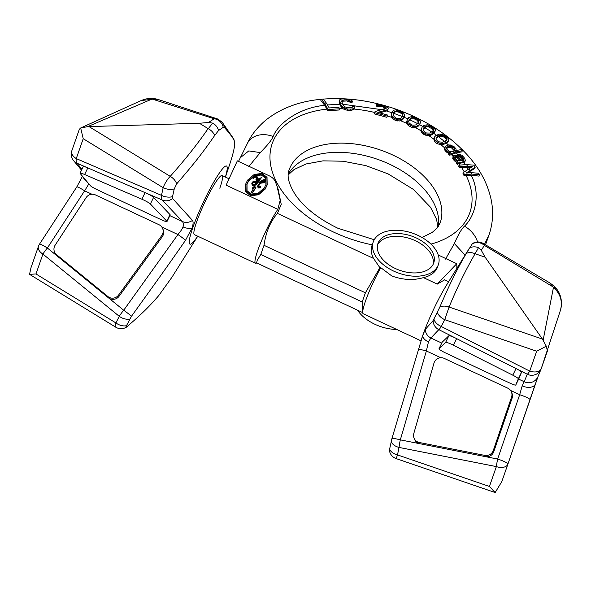 <?xml version="1.0" encoding="UTF-8"?>
<svg xmlns="http://www.w3.org/2000/svg" width="591" height="591" viewBox="0 0 591 591"><rect width="100%" height="100%" fill="white"/><g stroke="black" fill="none" stroke-linecap="round" stroke-linejoin="round"><path stroke-width="0.89" d="M472.431 243.618L466.247 253.45C456.651 270.198 450.911 281.375 439.785 307.165L433.122 320.603L425.21 329.49L422.506 336.168L391.973 438.404L389.632 449.027C389.306 450.719 389.373 451.118 389.824 450.209M421.745 338.414L422.188 337.077A43.099 5.614 -64.9 0 1 422.861 335.104A43.099 5.614 115.1 0 1 446.567 285.054L469.446 248.102C472.216 246.55 475.23 246.41 478.496 247.688L475.105 253.746C466.077 269.237 457.397 287.004 449.071 307.032L444.742 319.665L441.27 326.491A10.158 6.191 -153.3 0 1 433.92 319.147M433.122 320.603A10.158 10.084 -134.8 0 0 438.817 329.645L430.898 337.986L428.445 341.93A10.158 6.228 -160.7 0 1 422.506 336.168M441.758 343.075L430.898 337.986A10.158 10.084 -141.6 0 1 425.21 329.49M437.406 312.24A10.158 6.183 -152.8 0 0 444.742 319.665L536.672 351.224L546.283 346.193L542.427 339.079L449.071 307.032C445.525 305.754 442.43 305.798 439.785 307.165M474.935 253.672C471.707 252.335 468.803 252.254 466.247 253.45M478.496 247.688L481.281 250.289L484.369 245.383A10.158 9.589 -145.7 0 0 472.12 243.98M483.098 243.389L484.369 245.383L552.873 286.79L549.674 282.823L483.106 243.396C479.5 241.446 475.954 241.505 472.438 243.566M389.432 450.593L389.439 450.608A10.158 10.158 0 0 0 396.169 458.609L397.499 454.915A10.158 6.198 -168.7 0 1 389.632 449.027M440.768 357.725L426.362 350.973A10.158 1.381 -163 0 0 418.265 349.37M391.973 438.404A10.158 1.404 -163.9 0 1 400.314 439.867L426.362 350.973L428.445 341.93M538.246 375.95L535.402 383.906A10.158 6.228 -160.7 0 1 535.38 383.958A10.158 6.228 -160.7 0 1 522.185 385.857L524.21 381.72A10.158 10.091 22.3 0 0 538.032 376.511A10.158 10.091 22.3 0 0 538.032 376.504L541.097 369.043A10.158 10.091 22.3 0 0 541.275 368.577M522.185 385.857L519.674 394.707A10.158 1.345 18.9 0 1 529.964 399.642A10.158 1.345 18.9 0 1 529.964 399.649L507.957 463.965A10.158 1.345 18.9 0 1 507.95 463.979L538.046 376.474M535.402 383.906L529.964 399.649M507.913 464.083L501.781 481.65L495.162 492.547L396.169 458.609M495.162 492.547L489.429 486.467L397.499 454.915L399.028 447.424A10.158 6.206 -168.2 0 1 391.176 441.514M414.084 438.197L414.579 439.394A7.388 7.277 -22.4 0 0 419.891 443.723L485.27 456.599A7.388 7.277 -22.4 0 0 493.766 451.716L512.065 398.238A7.388 7.277 -22.4 0 0 511.917 393.148L511.422 391.951A7.388 7.277 157.6 0 1 511.57 397.041L493.271 450.519A7.388 7.277 157.6 0 1 484.775 455.395L419.396 442.526A7.388 7.277 157.6 0 1 413.818 433.454L433.986 363.088A7.388 7.277 157.6 0 1 444.292 358.412L507.809 388.176A7.388 7.277 157.6 0 1 511.422 391.951M510.565 390.437L519.674 394.707L497.659 459.037A10.158 1.345 18.9 0 1 507.95 463.972A10.158 6.228 19.3 0 1 507.935 464.031L507.935 464.031A10.158 10.158 0 0 0 507.95 463.972M484.775 455.395L485.27 456.599L497.659 459.037A10.158 0.997 101.1 0 0 496.374 466.595A10.158 6.228 19.3 0 0 507.935 464.031L501.781 481.65M518.654 379.112L524.21 381.72L527.275 374.251A10.158 10.091 22.3 0 0 541.097 369.043A10.158 10.158 0 0 0 541.29 368.533L541.29 368.533A10.158 6.228 19.3 0 0 541.304 368.481L560.371 310.497C562.728 303.035 560.977 294.924 557.439 290.144C556.545 288.268 553.952 285.83 549.674 282.823M445.644 342.352L438.995 348.749A7.388 0.864 -154 0 0 438.973 348.779A7.388 0.864 -154 0 0 446.109 353.219L509.627 382.983A7.388 0.864 -154 0 0 515.766 385.022A7.388 0.864 -154 0 0 515.773 385.014L518.314 378.816A7.388 0.864 -154 0 0 512.796 375.174L453.386 345.21A7.388 0.864 -154 0 0 445.644 342.352L448.857 335.754L442.208 342.152A7.388 0.864 26 0 0 442.186 342.182A7.388 0.864 26 0 0 442.179 342.219M448.857 335.754A7.388 0.864 26 0 1 456.607 338.613L516.017 368.577A7.388 0.864 26 0 1 521.535 372.219L518.987 378.425A7.388 0.864 26 0 1 518.979 378.432L515.773 385.014M547.421 350.973L546.283 346.193M543.151 340.069L553.471 287.359C560.667 293.986 562.913 301.868 560.202 310.999M542.427 339.079L485.137 257.188L481.281 250.289M553.471 287.359L552.873 286.79M475.105 253.746L485.137 257.188M553.471 287.352A18.934 10.069 -73.3 0 1 557.431 290.137M512.796 375.174L516.017 368.577L527.275 374.251A10.158 1.138 -63.2 0 0 529.728 371.096A10.158 6.228 19.3 0 0 541.29 368.533L547.443 350.921M197.749 236.208L171.855 277.356L158.72 295.633C149.464 306.293 142.97 312.912 126.733 326.912C125.839 327.606 125.743 327.2 126.467 325.693L131.453 316.311C156.711 281.168 167.364 266.489 185.515 240.293L191.986 228.141C193.279 224.336 193.442 221.758 192.467 220.406L172.602 198.51L172.528 196.648L174.242 188.906L176.694 183.867C195.909 161.609 203.526 151.532 214.636 135.538L218.552 130.522L223.221 127.331L224.262 127.316C230.431 134.32 233.777 138.9 234.302 141.057A69.531 9.064 -64.9 0 1 234.561 142.017A69.531 9.064 -64.9 0 1 229.818 164.017L225.444 177.115M126.733 326.912L126.422 327.148A10.158 10.158 0 0 1 115.74 327.185A10.158 2.682 -58.5 0 1 115.91 322.945L119.256 316.311A10.158 6.471 26.5 0 0 129.791 319.014M197.697 236.186A43.099 5.614 -64.9 0 1 192.91 227.343A43.099 5.614 115.1 0 1 217.924 175.217A43.099 5.614 115.1 0 1 225.393 177.086M131.453 316.311A10.158 0.946 35.8 0 0 123.711 310.238L177.935 234.546C181.119 230.712 182.789 228.156 182.951 226.878A10.158 6.228 19.3 0 0 191.986 228.141M161.779 226.974L177.935 234.546A10.158 0.968 35 0 1 185.515 240.293M219.808 188.219A32.631 4.255 115.1 0 0 222.068 175.527A32.631 4.255 115.1 0 0 210.802 190.546A32.631 4.255 115.1 0 0 196.626 221.935A32.631 4.255 -64.9 0 0 194.373 234.627L255.46 263.254A32.631 4.255 -64.9 0 1 257.72 250.562A32.631 4.255 115.1 0 1 277.814 209.369L226.124 185.153L237.338 160.863L269.245 175.815C272.385 177.366 274.446 179.383 275.428 181.865L277.016 186.113L280.193 200.305L277.814 209.369M169.861 215.649L182.471 221.559A10.158 9.67 -42.5 0 0 192.467 220.406M172.602 198.51A10.158 9.626 -43.5 0 1 162.215 200.017L182.471 221.559C183.646 223.472 183.808 225.245 182.951 226.878M88.857 183.89L84.624 190.819A10.158 1.019 -146.9 0 0 76.793 186.919L82.504 176.266M152.611 99.207L141.16 100.559L80.494 128.062L87.712 126.622L199.389 123.268L208.542 122.47L214.193 118.761L152.611 99.207L158.698 99.657C154.221 98.232 151.85 98.534 150.262 98.461A18.934 5.629 -57.5 0 1 151.828 99.125L87.712 126.622M81.986 169.225L76.985 163.227A10.158 3.701 -66.7 0 1 76.269 158.587A10.158 6.228 -160.7 0 1 71.814 150.808L79.297 129.392L80.494 128.062M158.698 99.657L217.311 118.865L214.193 118.761A10.158 9.397 55.6 0 1 223.221 127.331M218.552 130.522C217.673 127.257 215.708 124.79 212.664 123.105L208.542 122.47M212.664 123.105L208.268 128.705C211.356 130.323 213.484 132.598 214.636 135.538M208.268 128.705L208.106 128.616C197.874 143.547 185.249 159.459 170.23 176.354C173.414 178.231 175.571 180.735 176.694 183.867M89.049 126.607L170.23 176.354A10.158 2.682 121.5 0 0 163.153 187.702A10.158 5.895 11.9 0 0 174.242 188.906M80.672 127.988L83.213 138.708L163.153 187.702L161.498 195.37A10.158 5.925 12.4 0 0 172.528 196.648M150.387 203.984L153.608 197.387L170.001 214.585A7.388 0.864 -154 0 1 170.193 214.969L166.98 221.566A7.388 0.864 26 0 1 160.833 219.52L97.316 189.755A7.388 0.864 26 0 1 90.305 185.618L80.177 173.481A7.388 0.864 26 0 1 80.058 173.178A7.388 0.864 26 0 1 84.616 174.5L141.862 199.211A7.388 0.864 26 0 1 150.387 203.984L166.788 221.174A7.388 0.864 26 0 1 166.98 221.566M153.608 197.387A7.388 0.864 -154 0 0 145.076 192.622L87.83 167.91A7.388 0.864 -154 0 0 83.279 166.581L80.058 173.178M84.616 174.5L87.83 167.91L76.985 163.227A10.158 9.759 140.2 0 1 73.602 160.663L81.528 170.171M208.106 128.616L199.389 123.268M91.982 194.262L84.624 190.819L47.369 248.006A10.158 1.019 -146.9 0 0 39.538 244.113A10.158 10.158 0 0 0 38.459 246.307A10.158 6.228 -160.7 0 0 42.914 254.078L119.256 316.311A10.158 1.574 129.2 0 1 123.711 310.238L108.36 297.724A7.388 7.277 157.6 0 0 119.064 296.283L162.274 236.718A7.388 7.277 157.6 0 0 163.123 229.685L162.628 228.488A7.388 7.277 -22.4 0 0 159.016 224.72L95.506 194.949A7.388 7.277 -22.4 0 0 86.101 197.645L55.133 245.184A7.388 7.277 -22.4 0 0 56.596 254.728L107.865 296.527A7.388 7.277 -22.4 0 0 118.569 295.086L161.779 235.521A7.388 7.277 -22.4 0 0 162.628 228.488M56.596 254.728L57.091 255.925A7.388 7.277 157.6 0 1 54.985 253.103L54.49 251.906M38.459 246.307L30.983 267.716L29.55 274.342L35.97 273.958L42.914 254.078A10.158 1.574 129.2 0 1 47.369 248.006L108.36 297.724L107.865 296.527M29.55 274.342L115.74 327.185M324.755 105.301L327.673 110.702L328.086 109.52L324.991 103.92L321.334 99.288L320.854 100.662L324.755 105.301C299.194 107.702 278.235 123.297 273.131 136.528C271.801 139.919 267.509 145.268 260.254 152.581L248.589 166.825M277.016 186.113L278.243 189.585L281.227 204.375L277.43 213.388C270.353 221.507 265.884 232.137 264.007 245.295L260.801 254.477L362.194 301.994L365.401 292.811L379.88 267.686L380.781 267.671L391.855 275.982C402.988 280.001 413.508 280.548 423.429 277.615A34.477 21.143 -160.7 0 0 437.576 266.903L438.382 264.605A34.477 21.143 -160.7 0 1 393.584 271.047A34.477 21.143 19.3 0 1 373.276 241.867L371.99 245.538A34.477 21.143 -160.7 0 0 373.542 258.43L379.88 267.686M339.589 100.359L339.345 102.45L340.608 105.974L342.344 108.219L344.014 109.291L347.272 110.251L351.926 110.236L354.164 108.855L354.482 106.557L352.458 106.446L352.362 107.156L350.241 107.761L347.198 107.599L344.597 106.742L343.016 104.976L341.761 101.445L342.093 100.115L347.183 99.872L350.493 101.127L352.517 101.253L351.667 100.315L348.313 99.185L341.901 98.83L339.855 99.665L339.589 100.359L340.992 104.866L342.728 107.119L347.685 109.062L352.332 109.069L354.548 107.754M379.614 112.866L386.802 110.886L388.376 108.744L387.179 109.815L377.797 112.371L387.46 115.009L387.282 116.131L374.864 112.733L375.034 111.61L386.315 108.168L384.689 106.528L379.858 105.205L378.07 105.553L376.334 105.087L376.733 104.533L379.533 104.422L385.398 106.025L388.124 107.643L388.376 108.744M391.722 113.088L391.227 115.356L391.619 117.188L393.746 119.508L395.667 120.505L399.738 120.992L402.043 120.165L403.424 118.769L404.643 114.839L403.306 112.608L399.841 110.739L395.918 109.815L393.783 110.162L392.498 111.278L391.611 114.255L392.003 116.087L394.153 118.34L398.186 119.87L400.129 119.884L402.427 119.064L403.808 117.661M408.085 118.983L404.074 117.247L403.424 118.769M407.051 120.32L406.645 123.179L408.322 125.61L412.141 127.493L416.751 127.146L418.517 125.979L420.142 123.268L420.371 120.963L418.494 119.079L414.675 117.203L411.454 116.575L408.684 117.624L407.051 120.32L407.561 123.105L408.728 124.442L412.555 126.326L415.938 126.467L418.901 124.878M393.443 113.819L394.559 112.15L396.347 111.669L399.228 112.253L401.717 113.701L402.619 115.201L402.456 116.471M423.274 126.725L419.536 124.635L418.517 125.979M421.368 128.395L420.814 130.493L422.011 132.96L423.57 134.246L427.581 135.546L430.374 135.339L432.472 134.445L434.163 133.034L435.36 130.633L434.533 131.97L431.615 133.95L429.421 134.504L425.934 133.987L422.417 131.793L421.198 129.385L422.292 126.762L423.976 125.395L427.227 124.767L430.536 125.765L434.06 127.959L435.441 129.88L435.36 130.633M408.669 121.207L410.139 118.577L411.247 117.786L413.249 117.616L417.623 119.419L418.886 121.547L416.286 124.864L412.932 125.24L411.203 124.642L409.075 122.839L408.647 121.103L409.171 119.84M417.985 123.807L409.711 119.722L408.787 120.941M434.186 137.829L433.883 139.941L435.803 142.778L437.613 143.849L441.122 144.655L444.964 143.945L447.047 142.815L448.303 141.633L448.983 139.941L447.424 141.751L443.922 143.273L441.507 143.554L438.02 142.682L434.88 140.23L434.274 138.826L434.592 136.913L435.936 135.487L439.379 134.113L443.065 134.674L446.744 136.765L448.118 138.028L448.983 139.941M423.126 129.215L426.274 126.851L428.49 126.888L432.642 129.074L433.314 131.239M436.128 138.301L438.714 136.595L440.332 136.144L442.681 136.469L445.4 137.932L446.781 140.156M448.931 152.943L448.517 154.133L449.648 155.226L456.267 152.818L461.918 151.865L462.302 150.779L456.282 151.85L450.061 154.044L448.931 152.943L450.549 152.375L448.074 151.747L444.927 148.659L445.237 146.45L448.244 145.091L450.305 144.972L454.124 146.738L456.119 149.006L455.934 150.483L461.179 149.656L462.302 150.779M456.68 162.355L454.272 160.759L452.721 158.358L453.4 155.788L454.405 155.3L457.84 155.662L460.596 157.79L462.642 160.331L463.536 160.146L463.942 159.799L463.418 158.314L458.889 154.362L458.505 155.463L459.436 156.622L461.918 158.019L463.484 160.39M446.685 148.385L448.717 147.388L451.007 147.477L453.792 149.501L454.509 150.971M456.74 162.111L456.318 163.301L457.257 164.453L459.303 163.404L464.083 162.407L464.785 162.008L465.383 160.36L464.467 161.306L457.663 163.271L456.74 162.111L457.862 161.336L454.693 159.57L453.061 156.667M454.73 157.605L457.301 157.878L460.359 160.811M459.495 167.763L459.909 166.581L459.074 165.155L458.66 166.33L459.495 167.763L471.108 167.157M445.518 259.117L454.346 243.544C458.151 234.782 461.512 228.998 464.445 226.19C475.112 216.269 480.956 194.047 471.212 175.224L478.954 176.103L479.449 174.692L472.039 174.086L464.622 174.67L463.374 172.528L472.985 166.189L459.909 166.581M463.374 172.528L462.96 173.717L464.208 175.845L471.212 175.224M467.318 172.964L474.713 168.561L475.164 167.275L466.063 173.067L471.315 172.653L478.629 173.237L479.449 174.692M321.334 99.288L323.262 99.14L326.875 103.735L329.202 107.939L338.82 107.34L339.633 108.803L328.086 109.52M394.101 112.098L393.296 114.89L394.108 116.641L396.524 118.274L399.479 118.673L401.348 117.934L402.826 115.4L402.966 114.196L402.05 112.755L397.809 110.827L394.906 111.145L393.724 113.169M425.261 126.444L423.112 128.646L423.149 130.323L424.929 132.258L426.584 133.019L430.152 133.034L433.668 130.227L432.967 128.129L430.034 126.304L426.628 125.846L425.261 126.444L424.885 127.516M439.091 135.524L436.335 137.348L435.988 138.929L437.384 140.946L438.921 141.84L442.615 142.254L446.966 140.03L446.84 138.028L444.225 135.982L440.694 135.125L439.091 135.524L438.714 136.595M451.391 146.383L449.101 146.287L447.483 146.856L446.582 147.772L447.35 149.604L449.426 151.266L451.893 151.894L454.59 150.949L454.944 150.217L454.169 148.415L452.817 147.093L451.391 146.383L451.007 147.477M458.889 154.362L461.874 155.204L464.578 158.174L465.383 160.36M459.074 165.155L466.498 164.571L473.901 165.177L475.164 167.275M341.709 101.231L346.806 100.965L350.123 102.199L352.14 102.317L352.517 101.253M376.334 105.087L375.987 106.092L382.643 106.853L386.004 108.796M404.074 117.247L404.591 115.851M419.536 124.635L420.474 122.344M484.539 244.246L489.06 234.745C492.85 223.612 493.596 212.139 491.291 200.319C487.981 184.34 480.232 169.484 468.057 155.743C448.599 134.216 423.348 118.274 392.298 107.924C366.627 99.606 341.701 96.85 317.522 99.672C297.029 102.14 279.728 109.017 265.618 120.298C257.07 127.597 250.953 135.405 247.267 143.702A22.163 17.516 -154.8 0 0 247.267 143.709L238.505 161.409M409.711 119.722L410.893 118.784L414.114 118.776L417.298 120.342L418.539 122.551M456.858 268.432L456.777 263.704L437.266 284.101L444.646 279.839M380.781 267.671A32.631 4.255 115.1 0 0 365.489 301.07A32.631 4.255 -64.9 0 0 362.844 313.267A32.631 4.255 -64.9 0 0 363.229 313.762L420.955 340.815M256.797 262.973L256.088 263.239A32.631 4.255 -64.9 0 1 255.46 263.254M362.844 313.267L362.357 311.885L362.194 301.994M362.593 312.558L256.634 262.899L257.174 260.439L260.801 254.477M357.503 310.172A34.477 21.143 19.3 0 0 374.975 324.311A34.477 21.143 -160.7 0 0 396.746 329.468M444.92 146.864L444.395 148.932L445.141 150.831L447.668 152.914L449.396 153.453M461.445 160.582L459.65 160.959L457.412 160.346L455.89 159.319L454.627 156.881L455.639 156.393L457.685 156.778L461.445 160.582M375.034 111.61L374.45 113.915L386.876 117.314L387.282 116.131M327.673 110.702L339.219 109.985L339.633 108.803M344.014 109.291L344.405 108.168M342.344 108.219L342.728 107.119M345.513 109.889L345.92 108.722M347.272 110.251L347.685 109.062M350.308 110.414L350.722 109.224M351.926 110.236L352.332 109.069M353.13 109.786L353.521 108.655M352.17 107.252L352.458 106.446M341.746 101.113L342.093 100.115M342.514 100.928L342.906 99.813M343.763 100.817L344.147 99.709M346.806 100.965L347.183 99.872M348.262 101.209L348.638 100.123M349.48 101.615L349.857 100.544M350.123 102.199L350.493 101.127M339.345 102.45L339.729 101.349M340.608 105.974L340.992 104.866M341.347 107.207L341.731 106.107M374.45 113.915L374.864 112.733M386.802 110.886L387.179 109.815M387.585 110.436L387.947 109.394M377.715 106.55L378.07 105.553M378.454 106.217L378.801 105.235M379.518 106.173L379.858 105.205M381.261 106.483L381.594 105.523M382.643 106.853L382.975 105.9M384.357 107.481L384.689 106.528M385.362 108.087L385.701 107.126M386.196 108.242L386.351 107.813M392.358 118.2L392.742 117.084M391.619 117.188L392.003 116.087M393.746 119.508L394.153 118.34M395.667 120.505L396.081 119.316M397.78 121.037L398.186 119.87M399.738 120.992L400.129 119.884M401.016 120.741L401.4 119.641M402.043 120.165L402.427 119.064M402.648 119.678L403.032 118.569M391.227 115.356L391.611 114.255M391.301 116.102L391.685 115.001M407.169 124.221L407.561 123.105M406.645 123.179L407.029 122.078M408.322 125.61L408.728 124.442M410.088 126.762L410.501 125.565M412.141 127.493L412.555 126.326M414.173 127.671L414.564 126.555M415.554 127.575L415.938 126.467M416.751 127.146L417.143 126.046M417.497 126.747L417.881 125.647M419.773 124.324L420.142 123.268M406.564 122.13L406.948 121.029M394.559 112.15L394.906 111.145M396.347 111.669L396.672 110.724M397.484 111.758L397.809 110.827M399.228 112.253L399.553 111.322M400.846 113.029L401.171 112.091M401.717 113.701L402.05 112.755M402.619 115.201L402.966 114.196M409.77 119.648L410.139 118.577M410.893 118.784L411.247 117.786M412.924 118.555L413.249 117.616M414.114 118.776L414.439 117.853M415.828 119.441L416.145 118.525M417.298 120.342L417.623 119.419M418.014 121.066L418.347 120.121M420.814 130.493L421.198 129.385M421.124 131.527L421.516 130.412M422.011 132.96L422.417 131.793M423.57 134.246L423.991 133.049M425.527 135.154L425.934 133.987M427.581 135.546L427.973 134.43M429.029 135.605L429.421 134.504M430.374 135.339L430.758 134.238M431.231 135.051L431.615 133.95M432.472 134.445L432.856 133.344M434.163 133.034L434.533 131.97M434.784 132.162L435.131 131.15M423.562 128.624L423.946 127.516M426.274 126.851L426.628 125.846M428.49 126.888L428.822 125.935M429.709 127.242L430.034 126.304M431.341 128.07L431.666 127.131M432.642 129.074L432.967 128.129M433.188 129.821L433.521 128.86M433.883 139.941L434.274 138.826M434.474 141.397L434.88 140.23M435.803 142.778L436.217 141.581M437.613 143.849L438.02 142.682M439.638 144.433L440.029 143.317M441.122 144.655L441.507 143.554M442.578 144.551L442.962 143.45M443.538 144.374L443.922 143.273M444.964 143.945L445.348 142.845M447.047 142.815L447.424 141.751M447.912 142.091L448.273 141.064M448.303 141.633L448.658 140.614M437.089 137.481L437.473 136.381M440.332 136.144L440.694 135.125M442.681 136.469L443.028 135.487M443.885 136.957L444.225 135.982M445.4 137.932L445.74 136.949M446.5 139.011L446.84 138.028M446.862 139.757L447.21 138.759M449.648 155.226L450.061 154.044M444.395 148.932L444.787 147.809M444.521 149.826L444.927 148.659M445.141 150.831L445.555 149.634M446.493 152.153L446.907 150.956M447.668 152.914L448.074 151.747M448.399 153.239L448.798 152.094M449.744 147.322L450.128 146.221M452.44 148.178L452.817 147.093M453.792 149.501L454.169 148.415M454.427 150.469L454.804 149.383M447.099 147.957L447.483 146.856M448.717 147.388L449.101 146.287M457.988 163.973L458.38 162.85M457.257 164.453L457.663 163.271M459.303 163.404L459.687 162.303M464.083 162.407L464.467 161.306M464.785 162.008L465.169 160.915M459.436 156.622L459.82 155.522M460.219 156.733L460.596 155.64M460.884 157.147L461.268 156.054M461.918 158.019L462.302 156.933M463.034 159.415L463.418 158.314M463.58 160.109L463.869 159.289M452.721 158.358L453.134 157.191M453.157 159.371L453.578 158.181M454.272 160.759L454.693 159.57M455.513 161.831L455.92 160.663M456.784 162.074L457.079 161.232M454.708 157.465L455.04 156.519M455.247 157.501L455.639 156.393M456.333 157.538L456.717 156.438M457.301 157.878L457.685 156.778M457.973 158.277L458.357 157.176M459.015 159.142L459.399 158.041M464.208 175.845L464.622 174.67M373.276 241.867A34.477 21.143 19.3 0 1 418.073 235.425A34.477 21.143 -160.7 0 1 438.382 264.605M438.249 255.017L456.777 263.704M245.664 184.266L245.782 191.831L250.717 195.754L258.54 194.764L265.086 189.201L266.881 185.67M265.935 184.813L265.625 178.172L261.252 174.973L254.322 176.207L248.456 181.407L246.868 184.377M258.415 181.718L261.399 177.655L256.937 179.442L256.627 178.896L257.573 177.44L256.76 176.133L255.497 176.133L253.303 177.536L254.972 176.421L256.738 176.251L257.218 176.931L256.265 178.46L256.922 179.561L259.257 179.014L257.248 181.518L256.258 181.467C253.495 181.297 252.091 181.799 252.047 182.988L253.044 184.503C254.551 185.212 256.221 184.303 258.045 181.769L259.988 182.109L257.912 185.677L258.607 187.111L260.609 186.468L258.703 187.029L258.43 185.81M256.524 179.428L257.255 178.356M253.303 177.536L253.066 178.482L254.647 177.337L256.42 177.167L256.893 177.847M256.487 178.475L255.947 179.376L256.605 180.477L258.245 180.27M255.992 179.162L256.309 178.246L255.992 179.162M251.722 183.904L252.113 182.604L251.722 183.904L252.719 185.426C254.233 186.135 255.903 185.219 257.728 182.685L259.663 183.025M257.595 186.593L258.053 185.02L257.595 186.593L258.289 188.034L260.262 187.502L260.579 186.586M258.333 186.217L260.609 183.195L264.473 182.708L265.529 181.245M251.36 191.794L251.035 192.71L252.143 193.227L255.644 188.137L255.962 187.221L254.854 186.704L253.229 186.941L252.638 187.805L254.263 187.569L251.36 191.794L252.46 192.311L255.962 187.221M252.638 187.805L252.313 188.728L253.598 188.536M261.599 182.22L264.99 180.44L265.433 181.201M252.357 183.439L253.362 182.811L256.487 182.53M265.403 188.285L267.169 184.843L267.021 177.359L262.086 173.436L254.263 174.434L247.718 179.989L245.952 183.432L246.1 190.915L251.035 194.838L258.858 193.841L265.403 188.285M264.347 187.783L258.37 193.043L251.367 194.18L247.045 190.753L247.016 183.919L248.781 180.491L254.758 175.231L261.754 174.094L266.076 177.514L266.105 184.355L264.347 187.783M258.333 186.261C258.149 185.862 259.021 184.532 260.926 182.272L264.79 181.792L265.854 180.329L265.233 179.332L262.411 180.115L260.099 182.006L258.119 181.673L261.385 177.795M265.455 181.659L265.854 180.329M257.129 177.182L256.804 177.559M256.93 179.051L257.573 177.44M265.499 181.023L265.758 180.285L264.724 181.673L261.03 182.146C263.763 179.701 265.189 178.822 265.315 179.524L265.684 180.669M252.357 183.321L253.687 181.895L257.159 181.629L256.612 182.36C254.795 184.422 253.591 185.086 252.992 184.355L252.423 182.944M260.609 183.195L260.926 182.272M257.728 182.685L258.045 181.769M253.45 178.142L253.768 177.219M253.066 178.482L253.384 177.559M252.143 193.227L252.46 192.311M416.323 237.974A29.557 18.122 19.3 0 0 377.93 243.492A29.557 18.122 19.3 0 0 395.327 268.506A29.557 18.122 19.3 0 0 433.728 262.98A29.557 18.122 19.3 0 0 416.323 237.974M433.151 264.332A29.557 18.122 -160.7 0 0 415.362 240.736A29.557 18.122 19.3 0 0 377.538 244.903M453.386 345.21L456.607 338.613L438.817 329.645A10.158 1.138 -63.2 0 0 441.27 326.491L529.728 371.096L536.672 351.224M419.396 442.526L419.891 443.723L400.314 439.867A10.158 0.997 101.1 0 0 399.028 447.424L496.374 466.595L489.429 486.467M511.57 397.041L512.065 398.238M493.271 450.519L493.766 451.716M438.995 348.749L442.208 342.152M518.314 378.816L521.535 372.219M234.561 142.017L233.681 138.848A10.158 10.003 157.6 0 1 234.302 141.057M35.97 273.958L115.91 322.945A10.158 6.486 27 0 0 126.467 325.693M233.681 138.848L222.053 122.041A10.158 9.744 139.6 0 1 224.262 127.316M83.279 177.204A10.158 6.228 19.3 0 0 87.04 181.703M141.862 199.211L145.076 192.622L162.215 200.017A10.158 3.701 -66.7 0 1 161.498 195.37L76.269 158.587L83.213 138.708M166.788 221.174L170.001 214.585M118.569 295.086L119.064 296.283M161.779 235.521L162.274 236.718M277.43 213.388L373.542 258.43M372.234 244.844A104.673 64.183 -160.7 0 1 333.841 232.189A104.673 64.183 -160.7 0 1 270.028 159.577A104.673 64.183 -160.7 0 1 326.867 109.121M340.024 104.208L327.554 104.954M339.404 108.389A104.673 64.183 -160.7 0 1 342.64 108.404M381.845 109.69L342.758 104.208M353.957 109.04A104.673 64.183 -160.7 0 1 374.738 112.467M391.966 112.718L386.448 110.982M387.319 115.91A104.673 64.183 -160.7 0 1 391.759 117.38M400.764 120.793A104.673 64.183 -160.7 0 1 406.748 123.386M402.412 116.567L393.672 113.295M415.288 127.59A104.673 64.183 -160.7 0 1 420.881 130.692M436.431 135.221L433.779 133.352M428.748 135.59A104.673 64.183 -160.7 0 1 433.816 139.129M432.368 132.391L424.781 127.604M448.539 145.054L446.412 143.148M440.834 144.61A104.673 64.183 -160.7 0 1 444.572 147.861M444.543 141.544L438.478 136.728M458.564 155.455L456.267 152.818M460.108 157.332L459.547 156.637M451.369 154.547A104.673 64.183 -160.7 0 1 453.127 156.482M454.494 150.904L451.214 147.58M465.427 164.653L463.935 162.436M458.875 163.581A104.673 64.183 -160.7 0 1 459.946 165.081M468.478 169.728L466.964 167.098M461.593 167.519A104.673 64.183 -160.7 0 1 464.253 171.907M466.196 175.616A104.673 64.183 -160.7 0 1 430.972 244.127M470.052 172.749L469.394 171.442M324.991 103.92A110.827 67.958 -160.7 0 1 326.875 103.735M340.431 103.189A110.827 67.958 -160.7 0 1 342.433 103.218M382.82 109.416A110.827 67.958 -160.7 0 1 385.613 110.214M392.077 112.268A110.827 67.958 -160.7 0 1 393.776 112.851M402.508 116.154A110.827 67.958 -160.7 0 1 404.163 116.841M407.997 118.503A110.827 67.958 -160.7 0 1 409.622 119.242M417.903 123.312A110.827 67.958 -160.7 0 1 419.455 124.147M423.045 126.134A110.827 67.958 -160.7 0 1 424.56 127.006M432.184 131.756A110.827 67.958 -160.7 0 1 433.609 132.709M436.86 134.984A110.827 67.958 -160.7 0 1 438.227 135.974M445.023 141.286A110.827 67.958 -160.7 0 1 446.271 142.335M449.263 144.965A110.827 67.958 -160.7 0 1 450.704 146.295M454.871 150.373A110.827 67.958 -160.7 0 1 456.282 151.85M463.351 160.183A110.827 67.958 -160.7 0 1 464.223 161.35M469.01 168.524A110.827 67.958 -160.7 0 1 469.978 170.193M466.498 164.571A110.827 67.958 -160.7 0 1 467.429 165.99M471.315 172.653A110.827 67.958 -160.7 0 1 472.039 174.086M464.445 226.19A22.163 16.873 43.6 0 1 477.565 241.97M273.131 136.528A22.163 17.516 -154.8 0 0 247.267 143.702M260.254 152.581L248.789 150.919L240.374 157.671M437.266 284.101L423.429 277.615M264.007 245.295L365.401 292.811M288.223 174.064A80.044 49.083 -160.7 0 1 389.824 164.328A80.044 49.083 -160.7 0 1 438.323 226.501M374.243 239.732L337.875 228.252C318.224 218.648 304.04 207.448 295.33 194.653C285.741 179.501 288.164 172.661 289.036 170.09A80.044 49.083 -160.7 0 1 393.03 155.138A80.044 49.083 -160.7 0 1 440.162 222.881L437.081 228.119L432.087 232.522L422.033 237.486M454.346 243.544L465.095 255.12M264.473 182.708L264.79 181.792M259.205 188.034L259.53 187.118M258.289 188.034L258.607 187.111M252.719 185.426L253.044 184.503M256.605 180.477L256.922 179.561M256.42 177.167L256.738 176.251M254.647 177.337L254.972 176.421M259.841 179.738L260.166 178.822M258.725 181.274L259.05 180.358M264.99 180.44L265.315 179.524M255.792 182.493L256.11 181.57M253.362 182.811L253.687 181.895M515.766 385.022L518.987 378.425M438.973 348.779L442.186 342.182M141.16 100.559C144.788 99.111 147.824 98.409 150.269 98.461M222.053 122.041L217.325 118.865M71.814 150.808A10.158 10.158 0 0 0 73.602 160.663M76.793 186.919L39.538 244.113M444.55 279.794L448.635 281.715M222.068 175.527L229.057 178.807M485.536 244.829L489.06 234.745M437.813 227.21L436.638 219.49L430.543 207.33L413.397 189.408L388.117 173.902L365.844 165.62L343.053 161.217L322.981 160.863L306.138 163.943L294.074 169.514L288.179 174.943M267.169 184.835L266.851 185.759M245.952 183.432L245.634 184.355M257.521 177.721L257.196 178.645"/></g></svg>
